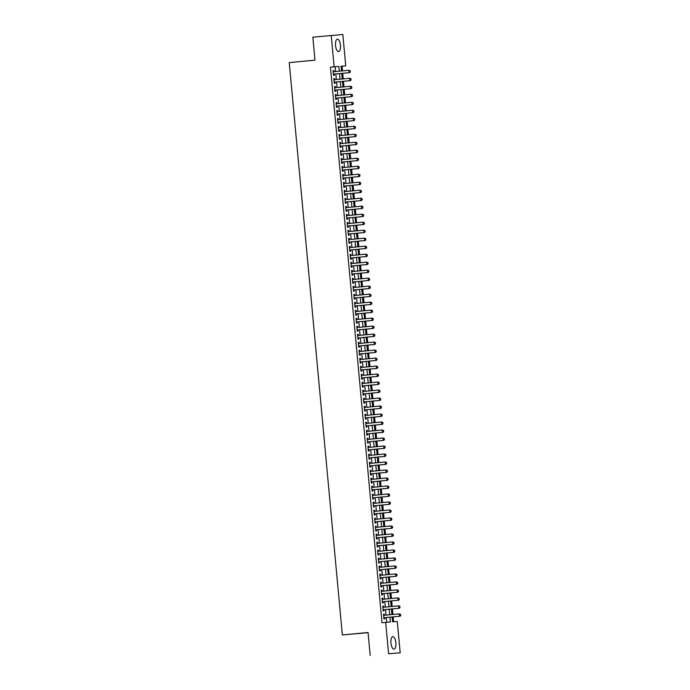 <?xml version="1.0" encoding="UTF-8"?>
<svg xmlns="http://www.w3.org/2000/svg" width="690" height="690" viewBox="0 0 690 690"><rect width="100%" height="100%" fill="white"/><g stroke="black" fill="none" stroke-linecap="round" stroke-linejoin="round"><path stroke-width="1.03" d="M390.98 643.089A6.262 2.458 -95.4 0 1 392.834 636.654A6.262 2.458 -95.4 0 1 395.879 642.692A6.262 2.458 -95.4 0 1 394.016 649.126A6.262 2.458 -95.4 0 1 390.98 643.089M335.547 45.566A6.262 2.458 -95.4 0 1 337.401 39.132A6.262 2.458 -95.4 0 1 340.446 45.169A6.262 2.458 -95.4 0 1 338.583 51.595A6.262 2.458 -95.4 0 1 335.547 45.566M368.089 632.67L342.344 634.955L289.248 62.609L314.976 60.168L312.846 37.191L342.844 34.5L345.75 65.878L341.041 66.257L341.481 70.992M342.507 70.898L342.076 66.223L345.75 65.878M393.611 621.733L393.153 616.877M392.938 614.471L392.412 608.882M392.196 606.476L391.67 600.886M391.454 598.48L390.928 592.891M390.713 590.485L390.186 584.896M389.971 582.489L389.453 576.909M389.229 574.503L388.712 568.914M388.487 566.507L387.97 560.918M387.746 558.512L387.228 552.923M387.004 550.516L386.486 544.928M386.262 542.521L385.745 536.941M385.52 534.534L385.003 528.945M384.779 526.539L384.261 520.95M384.037 518.544L383.519 512.955M383.295 510.548L382.778 504.959M382.553 502.553L382.036 496.964M381.812 494.566L381.294 488.977M381.07 486.571L380.552 480.982M380.328 478.575L379.811 472.986M379.586 470.58L379.069 464.991M378.845 462.585L378.327 456.996M378.103 454.598L377.585 449.009M377.361 446.602L376.844 441.014M376.619 438.607L376.102 433.018M375.878 430.612L375.36 425.023M375.136 422.616L374.618 417.027M374.394 414.63L373.877 409.041M373.652 406.634L373.135 401.045M372.911 398.639L372.393 393.05M372.169 390.644L371.651 385.055M371.427 382.648L370.91 377.059M370.685 374.661L370.168 369.072M369.944 366.666L369.426 361.077M369.202 358.671L368.684 353.082M368.46 350.675L367.943 345.086M367.718 342.68L367.201 337.091M366.977 334.693L366.459 329.104M366.235 326.698L365.717 321.109M365.493 318.702L364.976 313.113M364.751 310.707L364.234 305.118M364.01 302.712L363.492 297.123M363.268 294.716L362.75 289.136M362.526 286.73L362.009 281.14M361.793 278.734L361.267 273.145M361.051 270.739L360.525 265.15M360.309 262.743L359.783 257.154M359.568 254.748L359.041 249.168M358.826 246.761L358.3 241.172M358.084 238.766L357.567 233.177M357.342 230.771L356.825 225.181M356.601 222.775L356.083 217.186M355.859 214.78L355.341 209.199M355.117 206.793L354.6 201.204M354.375 198.798L353.858 193.209M353.634 190.802L353.116 185.213M352.892 182.807L352.374 177.218M352.15 174.812L351.633 169.231M351.408 166.825L350.891 161.236M350.667 158.829L350.149 153.24M349.925 150.834L349.407 145.245M349.183 142.839L348.666 137.25M348.441 134.843L347.924 129.263M347.7 126.857L347.182 121.267M346.958 118.861L346.44 113.272M346.216 110.866L345.699 105.277M345.474 102.87L344.957 97.281M344.733 94.875L344.215 89.295M343.991 86.888L343.473 81.299M343.249 78.893L342.732 73.304M392.127 616.972L392.576 621.819L397.285 621.44L400.2 652.809L388.582 653.758L385.676 622.38L390.385 622L389.936 617.179M388.582 653.758L400.2 652.809M384.39 615.282L384.278 614.091L383.493 614.152L383.942 618.947L384.727 618.887L384.615 617.679M383.649 607.286L383.537 606.096L382.752 606.156L383.2 610.952L383.985 610.892L383.873 609.693M382.907 599.291L382.795 598.101L382.01 598.161L382.458 602.957L383.243 602.896L383.131 601.697M382.165 591.295L382.053 590.105L381.268 590.174L381.717 594.97L382.502 594.901L382.389 593.702M381.423 583.3L381.311 582.11L380.526 582.179L380.975 586.974L381.76 586.905L381.648 585.707M380.682 575.313L380.57 574.123L379.785 574.184L380.233 578.979L381.018 578.919L380.906 577.711M379.94 567.318L379.828 566.128L379.043 566.188L379.491 570.984L380.276 570.923L380.164 569.724M379.198 559.323L379.086 558.132L378.301 558.193L378.75 562.988L379.535 562.928L379.422 561.729M378.456 551.327L378.344 550.137L377.559 550.206L378.008 555.002L378.793 554.933L378.681 553.734M377.715 543.332L377.603 542.142L376.818 542.211L377.266 547.006L378.051 546.937L377.939 545.738M376.973 535.345L376.861 534.155L376.076 534.215L376.524 539.011L377.309 538.95L377.197 537.743M376.231 527.35L376.119 526.159L375.334 526.22L375.783 531.015L376.568 530.955L376.455 529.756M375.489 519.354L375.377 518.164L374.592 518.225L375.041 523.02L375.826 522.96L375.714 521.761M374.748 511.359L374.636 510.169L373.851 510.238L374.299 515.033L375.084 514.964L374.972 513.765M374.006 503.364L373.894 502.173L373.109 502.242L373.557 507.038L374.342 506.969L374.23 505.77M373.264 495.377L373.152 494.187L372.367 494.247L372.816 499.043L373.601 498.982L373.488 497.775M372.522 487.382L372.41 486.191L371.625 486.252L372.074 491.047L372.859 490.987L372.747 489.788M371.781 479.386L371.677 478.196L370.892 478.256L371.332 483.052L372.117 482.991L372.005 481.793M371.039 471.391L370.935 470.2L370.151 470.27L370.59 475.065L371.375 474.996L371.263 473.797M370.297 463.395L370.194 462.205L369.409 462.274L369.849 467.07L370.634 467.001L370.521 465.802M369.555 455.409L369.452 454.218L368.667 454.279L369.107 459.074L369.892 459.014L369.78 457.806M368.814 447.413L368.71 446.223L367.925 446.283L368.365 451.079L369.15 451.018L369.038 449.82M368.072 439.418L367.968 438.228L367.184 438.288L367.623 443.084L368.408 443.023L368.296 441.824M367.33 431.423L367.227 430.232L366.442 430.301L366.882 435.097L367.666 435.028L367.554 433.829M366.588 423.427L366.485 422.237L365.7 422.306L366.14 427.101L366.925 427.032L366.813 425.834M365.847 415.432L365.743 414.25L364.958 414.311L365.398 419.106L366.183 419.046L366.071 417.838M365.113 407.445L365.001 406.255L364.216 406.315L364.656 411.111L365.441 411.05L365.329 409.851M364.372 399.45L364.26 398.259L363.475 398.32L363.915 403.115L364.7 403.055L364.587 401.856M363.63 391.454L363.518 390.264L362.733 390.333L363.173 395.129L363.958 395.06L363.846 393.861M362.888 383.459L362.776 382.269L361.991 382.338L362.431 387.133L363.216 387.064L363.104 385.865M362.147 375.464L362.034 374.273L361.25 374.342L361.689 379.138L362.474 379.077L362.362 377.87M361.405 367.477L361.293 366.287L360.508 366.347L360.948 371.142L361.733 371.082L361.62 369.883M360.663 359.481L360.551 358.291L359.766 358.352L360.206 363.147L360.991 363.087L360.887 361.888M359.921 351.486L359.809 350.296L359.024 350.356L359.464 355.16L360.249 355.091L360.146 353.892M359.18 343.491L359.067 342.3L358.282 342.369L358.722 347.165L359.507 347.096L359.404 345.897M358.438 335.495L358.326 334.305L357.541 334.374L357.989 339.17L358.774 339.109L358.662 337.902M357.696 327.509L357.584 326.318L356.799 326.379L357.248 331.174L358.032 331.114L357.92 329.915M356.954 319.513L356.842 318.323L356.057 318.383L356.506 323.179L357.291 323.118L357.179 321.92M356.213 311.518L356.1 310.328L355.315 310.388L355.764 315.192L356.549 315.123L356.437 313.924M355.471 303.522L355.359 302.332L354.574 302.401L355.022 307.197L355.807 307.128L355.695 305.929M354.729 295.527L354.617 294.337L353.832 294.406L354.281 299.201L355.065 299.141L354.953 297.933M353.987 287.54L353.875 286.35L353.09 286.41L353.539 291.206L354.324 291.146L354.212 289.947M353.245 279.545L353.133 278.355L352.349 278.415L352.797 283.211L353.582 283.15L353.47 281.951M352.504 271.549L352.392 270.359L351.607 270.42L352.055 275.224L352.84 275.155L352.728 273.956M351.762 263.554L351.65 262.364L350.865 262.433L351.314 267.228L352.098 267.159L351.986 265.961M351.02 255.559L350.908 254.369L350.123 254.438L350.572 259.233L351.357 259.173L351.245 257.965M350.279 247.572L350.166 246.382L349.382 246.442L349.83 251.238L350.615 251.177L350.503 249.978M349.537 239.577L349.425 238.386L348.64 238.447L349.088 243.242L349.873 243.182L349.761 241.983M348.795 231.581L348.683 230.391L347.898 230.451L348.346 235.256L349.131 235.187L349.019 233.988M348.053 223.586L347.941 222.396L347.156 222.465L347.605 227.26L348.39 227.191L348.278 225.992M347.312 215.591L347.199 214.4L346.415 214.469L346.863 219.265L347.648 219.204L347.536 217.997M346.57 207.604L346.458 206.413L345.673 206.474L346.121 211.269L346.906 211.209L346.794 210.01M345.828 199.608L345.716 198.418L344.931 198.479L345.38 203.274L346.164 203.214L346.052 202.015M345.086 191.613L344.974 190.423L344.189 190.483L344.638 195.287L345.423 195.218L345.311 194.019M344.345 183.618L344.232 182.427L343.447 182.496L343.896 187.292L344.681 187.223L344.569 186.024M343.603 175.622L343.491 174.432L342.706 174.501L343.154 179.297L343.939 179.228L343.827 178.029M342.861 167.636L342.749 166.445L341.964 166.506L342.413 171.301L343.197 171.241L343.085 170.033M342.119 159.64L342.007 158.45L341.222 158.51L341.671 163.306L342.456 163.245L342.344 162.047M341.378 151.645L341.265 150.454L340.481 150.515L340.929 155.31L341.714 155.25L341.602 154.051M340.636 143.649L340.524 142.459L339.739 142.528L340.187 147.324L340.972 147.255L340.86 146.056M339.894 135.654L339.782 134.464L338.997 134.533L339.446 139.328L340.23 139.259L340.118 138.06M339.152 127.667L339.049 126.477L338.264 126.537L338.704 131.333L339.489 131.273L339.377 130.065M338.411 119.672L338.307 118.482L337.522 118.542L337.962 123.338L338.747 123.277L338.635 122.078M337.669 111.676L337.565 110.486L336.78 110.547L337.22 115.342L338.005 115.282L337.893 114.083M336.927 103.681L336.824 102.491L336.039 102.56L336.478 107.355L337.263 107.286L337.151 106.088M336.185 95.686L336.082 94.496L335.297 94.565L335.737 99.36L336.522 99.291L336.41 98.092M335.444 87.699L335.34 86.509L334.555 86.569L334.995 91.365L335.78 91.304L335.668 90.097M334.702 79.704L334.598 78.513L333.813 78.574L334.253 83.369L335.038 83.309L334.926 82.11M342.076 66.223L341.05 66.309M335.607 71.553L335.168 66.783L330.458 67.171L382.001 622.734L385.676 622.38M386.702 622.302L386.262 617.524M386.038 615.118L385.52 609.537M385.296 607.131L384.779 601.542M384.554 599.136L384.037 593.547M383.812 591.14L383.295 585.551M383.071 583.145L382.553 577.556M382.329 575.15L381.812 569.569M381.587 567.163L381.07 561.574M380.846 559.167L380.328 553.578M380.104 551.172L379.586 545.583M379.362 543.177L378.845 537.588M378.62 535.181L378.103 529.601M377.879 527.195L377.361 521.606M377.137 519.199L376.619 513.61M376.395 511.204L375.878 505.615M375.653 503.208L375.136 497.619M374.912 495.213L374.394 489.633M374.17 487.226L373.652 481.637M373.428 479.231L372.911 473.642M372.686 471.236L372.169 465.647M371.945 463.24L371.427 457.651M371.203 455.245L370.685 449.664M370.461 447.258L369.944 441.669M369.719 439.263L369.202 433.674M368.978 431.267L368.46 425.678M368.236 423.272L367.718 417.683M367.494 415.277L366.977 409.688M366.752 407.29L366.235 401.701M366.011 399.294L365.493 393.705M365.269 391.299L364.751 385.71M364.527 383.304L364.01 377.715M363.785 375.308L363.268 369.719M363.044 367.322L362.526 361.733M362.31 359.326L361.784 353.737M361.569 351.331L361.043 345.742M360.827 343.335L360.301 337.746M360.085 335.34L359.559 329.751M359.343 327.353L358.817 321.764M358.602 319.358L358.084 313.769M357.86 311.363L357.342 305.774M357.118 303.367L356.601 297.778M356.376 295.372L355.859 289.783M355.635 287.385L355.117 281.796M354.893 279.39L354.375 273.801M354.151 271.394L353.634 265.805M353.409 263.399L352.892 257.81M352.668 255.404L352.15 249.815M351.926 247.417L351.408 241.828M351.184 239.421L350.667 233.832M350.442 231.426L349.925 225.837M349.701 223.431L349.183 217.842M348.959 215.435L348.441 209.846M348.217 207.449L347.7 201.859M347.475 199.453L346.958 193.864M346.734 191.458L346.216 185.869M345.992 183.462L345.474 177.873M345.25 175.467L344.733 169.878M344.508 167.472L343.991 161.891M343.767 159.485L343.249 153.896M343.025 151.489L342.507 145.9M342.283 143.494L341.766 137.905M341.541 135.499L341.024 129.91M340.8 127.503L340.282 121.923M340.058 119.517L339.54 113.928M339.316 111.521L338.799 105.932M338.574 103.526L338.057 97.937M337.833 95.531L337.315 89.942M337.091 87.535L336.573 81.955M336.349 79.548L335.832 73.959M333.96 71.708L333.856 70.518L333.072 70.578L333.512 75.374L334.296 75.314L334.184 74.115M370.202 655.5L368.072 632.514L342.344 634.955M330.458 67.171L334.132 66.818L331.226 35.449M339.29 71.199L338.842 66.438L334.132 66.818M389.712 614.773L389.195 609.184M388.97 606.777L388.453 601.188M388.228 598.782L387.711 593.202M387.487 590.795L386.969 585.206M386.745 582.8L386.228 577.211M386.003 574.805L385.486 569.216M385.262 566.809L384.744 561.22M384.52 558.814L384.002 553.233M383.778 550.827L383.261 545.238M383.036 542.832L382.519 537.243M382.295 534.836L381.777 529.247M381.553 526.841L381.035 521.252M380.811 518.846L380.294 513.265M380.069 510.859L379.552 505.27M379.328 502.863L378.81 497.274M378.586 494.868L378.068 489.279M377.844 486.873L377.327 481.284M377.102 478.877L376.585 473.297M376.361 470.891L375.843 465.302M375.619 462.895L375.101 457.306M374.877 454.9L374.36 449.311M374.135 446.904L373.618 441.315M373.394 438.909L372.876 433.32M372.652 430.922L372.134 425.333M371.91 422.927L371.393 417.338M371.177 414.932L370.651 409.343M370.435 406.936L369.909 401.347M369.693 398.941L369.167 393.352M368.952 390.954L368.426 385.365M368.21 382.959L367.692 377.37M367.468 374.963L366.951 369.374M366.726 366.968L366.209 361.379M365.985 358.973L365.467 353.384M365.243 350.986L364.725 345.397M364.501 342.99L363.984 337.401M363.759 334.995L363.242 329.406M363.018 327L362.5 321.411M362.276 319.004L361.758 313.415M361.534 311.018L361.017 305.429M360.792 303.022L360.275 297.433M360.051 295.027L359.533 289.438M359.309 287.031L358.791 281.442M358.567 279.036L358.05 273.447M357.825 271.049L357.308 265.46M357.084 263.054L356.566 257.465M356.342 255.059L355.824 249.47M355.6 247.063L355.083 241.474M354.858 239.068L354.341 233.479M354.117 231.072L353.599 225.492M353.375 223.086L352.857 217.497M352.633 215.09L352.116 209.501M351.891 207.095L351.374 201.506M351.15 199.1L350.632 193.511M350.408 191.104L349.89 185.524M349.666 183.117L349.149 177.528M348.924 175.122L348.407 169.533M348.183 167.127L347.665 161.538M347.441 159.131L346.923 153.542M346.699 151.136L346.182 145.555M345.957 143.149L345.44 137.56M345.216 135.154L344.698 129.565M344.474 127.158L343.956 121.569M343.732 119.163L343.215 113.574M342.99 111.168L342.473 105.587M342.249 103.181L341.731 97.592M341.507 95.186L340.989 89.597M340.765 87.19L340.248 81.601M340.023 79.195L339.506 73.606M341.705 73.399L342.223 78.988M342.447 81.394L342.964 86.983M343.189 89.389L343.706 94.979M343.93 97.385L344.448 102.974M344.672 105.372L345.19 110.961M345.414 113.367L345.932 118.956M346.156 121.362L346.673 126.951M346.898 129.358L347.415 134.947M347.639 137.353L348.157 142.942M348.381 145.34L348.899 150.929M349.123 153.335L349.64 158.924M349.865 161.331L350.382 166.92M350.606 169.326L351.124 174.915M351.348 177.321L351.865 182.91M352.09 185.308L352.607 190.897M352.832 193.304L353.349 198.893M353.565 201.299L354.091 206.888M354.306 209.294L354.832 214.883M355.048 217.29L355.574 222.879M355.79 225.276L356.316 230.865M356.532 233.272L357.049 238.861M357.273 241.267L357.791 246.856M358.015 249.263L358.533 254.852M358.757 257.258L359.274 262.847M359.499 265.245L360.016 270.834M360.24 273.24L360.758 278.829M360.982 281.235L361.5 286.824M361.724 289.231L362.241 294.82M362.466 297.226L362.983 302.815M363.207 305.221L363.725 310.802M363.949 313.208L364.467 318.797M364.691 321.204L365.208 326.793M365.433 329.199L365.95 334.788M366.174 337.194L366.692 342.783M366.916 345.19L367.434 350.77M367.658 353.177L368.175 358.765M368.4 361.172L368.917 366.761M369.141 369.167L369.659 374.756M369.883 377.163L370.401 382.752M370.625 385.158L371.142 390.738M371.367 393.145L371.884 398.734M372.108 401.14L372.626 406.729M372.85 409.136L373.368 414.724M373.592 417.131L374.109 422.72M374.334 425.126L374.851 430.707M375.075 433.113L375.593 438.702M375.817 441.108L376.335 446.697M376.559 449.104L377.076 454.693M377.301 457.099L377.818 462.688M378.042 465.095L378.56 470.675M378.784 473.081L379.302 478.67M379.526 481.077L380.043 486.666M380.268 489.072L380.785 494.661M381.009 497.067L381.527 502.656M381.751 505.063L382.269 510.643M382.493 513.05L383.01 518.639M383.235 521.045L383.752 526.634M383.976 529.04L384.494 534.629M384.718 537.036L385.236 542.625M385.451 545.031L385.977 550.62M386.193 553.018L386.719 558.607M386.935 561.013L387.461 566.602M387.677 569.009L388.203 574.598M388.418 577.004L388.944 582.593M389.16 584.999L389.678 590.588M389.902 592.986L390.419 598.575M390.644 600.981L391.161 606.57M391.385 608.977L391.903 614.566M335.168 66.783L338.842 66.438M333.072 70.596L333.856 70.518M333.813 78.582L334.598 78.513M334.555 86.578L335.34 86.509M335.297 94.573L336.082 94.496M336.039 102.569L336.824 102.491M336.78 110.564L337.565 110.486M337.522 118.551L338.307 118.482M338.264 126.546L339.049 126.477M339.006 134.541L339.782 134.464M339.747 142.537L340.524 142.459M340.489 150.532L341.265 150.454M341.231 158.519L342.007 158.45M341.973 166.514L342.749 166.445M342.706 174.51L343.491 174.432M343.447 182.505L344.232 182.427M344.189 190.5L344.974 190.423M344.931 198.487L345.716 198.418M345.673 206.483L346.458 206.413M346.415 214.478L347.199 214.4M347.156 222.473L347.941 222.396M347.898 230.469L348.683 230.391M348.64 238.455L349.425 238.386M349.382 246.451L350.166 246.382M350.123 254.446L350.908 254.369M350.865 262.441L351.65 262.364M351.607 270.437L352.392 270.359M352.349 278.424L353.133 278.355M353.09 286.419L353.875 286.35M353.832 294.414L354.617 294.337M354.574 302.41L355.359 302.332M355.315 310.405L356.1 310.328M356.057 318.392L356.842 318.323M356.799 326.387L357.584 326.318M357.541 334.383L358.326 334.305M358.282 342.378L359.067 342.3M359.024 350.373L359.809 350.296M359.766 358.369L360.551 358.291M360.508 366.356L361.293 366.287M361.25 374.351L362.034 374.273M361.991 382.346L362.776 382.269M362.733 390.342L363.518 390.264M363.475 398.337L364.26 398.259M364.216 406.324L365.001 406.255M364.958 414.319L365.743 414.25M365.7 422.315L366.485 422.237M366.442 430.31L367.227 430.232M367.184 438.305L367.968 438.228M367.925 446.292L368.71 446.223M368.667 454.287L369.452 454.218M369.409 462.283L370.194 462.205M370.151 470.278L370.935 470.2M370.892 478.274L371.677 478.196M371.634 486.26L372.41 486.191M372.376 494.256L373.152 494.187M373.118 502.251L373.894 502.173M373.859 510.246L374.636 510.169M374.601 518.242L375.377 518.164M375.334 526.229L376.119 526.159M376.076 534.224L376.861 534.155M376.818 542.219L377.603 542.142M377.559 550.215L378.344 550.137M378.301 558.21L379.086 558.132M379.043 566.197L379.828 566.128M379.785 574.192L380.57 574.123M380.526 582.188L381.311 582.11M381.268 590.183L382.053 590.105M382.01 598.178L382.795 598.101M382.752 606.165L383.537 606.096M383.493 614.16L384.278 614.091M333.486 74.184A0.802 0.742 -94.7 0 0 333.408 74.192L349.666 72.648L333.399 74.184M350.123 70.785L350.235 71.984L350.218 70.777L348.873 70.294L350.218 70.777M333.184 71.786L348.873 70.294L349.097 72.692L350.235 71.984M349.666 72.648L350.33 71.976M334.227 82.17A0.802 0.742 -94.7 0 0 334.15 82.188L350.408 80.644L334.141 82.17M350.865 78.781L351.072 79.971L350.96 78.772L349.614 78.289L350.96 78.772M333.926 79.773L349.614 78.289L349.839 80.687L350.977 79.98M350.408 80.644L351.072 79.971M334.969 90.166A0.802 0.742 -94.7 0 0 334.883 90.183L351.15 88.631L334.883 90.166M351.607 86.767L351.814 87.966L351.702 86.759L350.356 86.285L351.702 86.759M334.667 87.768L350.356 86.285L350.58 88.682L351.719 87.966M351.15 88.631L351.814 87.966M352.461 95.962L352.349 94.763L352.461 95.962L351.322 96.669L351.891 96.626L335.711 98.161A0.802 0.742 -94.7 0 0 335.625 98.178M335.409 95.763L351.098 94.271L351.322 96.669L335.711 98.161M352.349 94.763L351.098 94.271L352.443 94.754M351.891 96.626L352.555 95.953M336.453 106.157A0.802 0.742 -94.7 0 0 336.366 106.165L352.633 104.621L336.366 106.157M353.09 102.758L353.297 103.948L353.185 102.75L351.84 102.267L353.185 102.75M336.151 103.759L351.84 102.267L352.064 104.664L353.202 103.957M352.633 104.621L353.297 103.948M337.194 114.152A0.802 0.742 -94.7 0 0 337.108 114.161L353.366 112.617L337.108 114.152M353.832 110.754L353.944 111.953L353.927 110.745L352.581 110.262L353.927 110.745M336.884 111.754L352.581 110.262L352.806 112.66L353.944 111.953M353.366 112.617L354.039 111.944M354.686 119.948L354.574 118.749L354.686 119.948L353.547 120.655L354.108 120.612L337.936 122.139A0.802 0.742 -94.7 0 0 337.85 122.156M337.626 119.741L353.323 118.257L353.547 120.655L337.936 122.139M354.574 118.749L353.323 118.257L354.669 118.74M354.108 120.612L354.781 119.939M338.678 130.134A0.802 0.742 -94.7 0 0 338.592 130.151L354.85 128.599L338.592 130.134M355.315 126.736L355.428 127.935L355.41 126.736L354.065 126.253L355.41 126.736M338.367 127.736L354.065 126.253L354.289 128.65L355.428 127.935M354.85 128.599L355.523 127.935M339.42 138.129A0.802 0.742 -94.7 0 0 339.333 138.147L355.591 136.594L339.333 138.129M356.057 134.731L356.169 135.93L356.152 134.722L354.807 134.239L356.152 134.722M339.109 135.732L354.807 134.239L355.031 136.637L356.169 135.93M355.591 136.594L356.256 135.921M340.161 146.125A0.802 0.742 -94.7 0 0 340.075 146.133L356.333 144.589L340.075 146.125M356.799 142.726L356.911 143.925L356.894 142.718L355.548 142.235L356.894 142.718M339.851 143.727L355.548 142.235L355.773 144.633L356.911 143.925M356.333 144.589L356.997 143.917M340.903 154.12A0.802 0.742 -94.7 0 0 340.817 154.129L357.075 152.585L340.817 154.12M357.541 150.722L357.653 151.921L357.636 150.713L356.29 150.23L357.636 150.713M340.593 151.722L356.29 150.23L356.514 152.628L357.653 151.921M357.075 152.585L357.739 151.912M341.645 162.107A0.802 0.742 -94.7 0 0 341.559 162.124L357.817 160.58L341.559 162.107M358.282 158.717L358.481 159.908L358.377 158.709L357.032 158.226L358.377 158.709M341.334 159.709L357.032 158.226L357.256 160.623L358.386 159.916M357.817 160.58L358.481 159.908M342.387 170.102A0.802 0.742 -94.7 0 0 342.3 170.12L358.559 168.567L342.3 170.102M359.024 166.704L359.128 167.903L359.111 166.704L357.774 166.221L359.111 166.704M342.076 167.704L357.774 166.221L357.998 168.619L359.128 167.903M358.559 168.567L359.223 167.903M343.128 178.098A0.802 0.742 -94.7 0 0 343.042 178.115L359.3 176.562L343.042 178.098M359.766 174.699L359.964 175.89L359.852 174.691L358.515 174.208L359.852 174.691M342.818 175.7L358.515 174.208L358.74 176.606L359.87 175.898M359.3 176.562L359.964 175.89M343.87 186.093A0.802 0.742 -94.7 0 0 343.784 186.102L360.042 184.558L343.784 186.093M360.508 182.695L360.706 183.885L360.594 182.686L359.257 182.203L360.594 182.686M343.56 183.695L359.257 182.203L359.481 184.601L360.611 183.894M360.042 184.558L360.706 183.885M344.612 194.088A0.802 0.742 -94.7 0 0 344.526 194.097L360.784 192.553L344.526 194.088M361.25 190.69L361.448 191.88L361.336 190.682L359.999 190.199L361.336 190.682M344.301 191.691L359.999 190.199L360.223 192.596L361.353 191.889M360.784 192.553L361.448 191.88M345.354 202.075A0.802 0.742 -94.7 0 0 345.267 202.092L361.526 200.549L345.267 202.075M361.983 198.686L362.19 199.876L362.078 198.677L360.741 198.194L362.078 198.677M345.043 199.677L360.741 198.194L360.965 200.592L362.095 199.884M361.526 200.549L362.19 199.876M362.837 207.871L362.724 206.672L362.837 207.871L361.707 208.587L362.267 208.535L346.095 210.071A0.802 0.742 -94.7 0 0 346.009 210.088M345.785 207.673L361.482 206.189L361.707 208.587L346.095 210.071M362.724 206.672L362.043 206.138L362.819 206.672M362.267 208.535L362.931 207.871M346.837 218.066A0.802 0.742 -94.7 0 0 346.751 218.083L363.009 216.531L346.751 218.066M363.466 214.668L363.578 215.867L363.561 214.659L362.224 214.176L363.561 214.659M346.527 215.668L362.224 214.176L362.448 216.582L363.578 215.867M363.009 216.531L363.673 215.858M347.579 226.061A0.802 0.742 -94.7 0 0 347.493 226.07L363.751 224.526L347.493 226.061M364.208 222.663L364.415 223.853L364.303 222.654L362.966 222.171L364.303 222.654M347.268 223.663L362.966 222.171L363.19 224.569L364.32 223.862M363.751 224.526L364.415 223.853M365.062 231.857L364.95 230.658L365.062 231.857L363.932 232.565L364.493 232.521L348.321 234.057A0.802 0.742 -94.7 0 0 348.234 234.065M348.01 231.659L363.708 230.167L363.932 232.565L348.321 234.057M364.95 230.658L363.708 230.167L365.045 230.65M364.493 232.521L365.157 231.849M349.062 242.043A0.802 0.742 -94.7 0 0 348.976 242.061L365.234 240.517L348.976 242.043M365.691 238.654L365.804 239.853L365.786 238.645L364.449 238.162L365.786 238.645M348.752 239.646L364.449 238.162L364.674 240.56L365.804 239.853M365.234 240.517L365.898 239.844M349.804 250.039A0.802 0.742 -94.7 0 0 349.718 250.056L365.976 248.504L349.718 250.039M366.433 246.641L366.545 247.839L366.528 246.641L365.191 246.157L366.528 246.641M349.494 247.641L365.191 246.157L365.415 248.555L366.545 247.839M365.976 248.504L366.64 247.839M350.546 258.034A0.802 0.742 -94.7 0 0 350.46 258.051L366.718 256.499L350.46 258.034M367.175 254.636L367.287 255.835L367.27 254.627L365.933 254.144L367.27 254.627M350.235 255.636L365.933 254.144L366.157 256.551L367.287 255.835M366.718 256.499L367.382 255.826M351.288 266.029A0.802 0.742 -94.7 0 0 351.201 266.038L367.46 264.494L351.201 266.029M367.917 262.631L368.029 263.83L368.012 262.623L366.675 262.14L368.012 262.623M350.977 263.632L366.675 262.14L366.899 264.537L368.029 263.83M367.46 264.494L368.124 263.822M352.029 274.025A0.802 0.742 -94.7 0 0 351.943 274.034L368.201 272.49L351.943 274.025M368.658 270.627L368.771 271.826L368.753 270.618L367.416 270.135L368.753 270.618M351.719 271.627L367.416 270.135L367.641 272.533L368.771 271.826M368.201 272.49L368.865 271.817M352.771 282.012A0.802 0.742 -94.7 0 0 352.685 282.029L368.943 280.485L352.685 282.012M369.4 278.622L369.607 279.812L369.495 278.613L368.158 278.13L369.495 278.613M352.461 279.614L368.158 278.13L368.374 280.528L369.512 279.821M368.943 280.485L369.607 279.812M353.513 290.007A0.802 0.742 -94.7 0 0 353.427 290.024L369.685 288.472L353.427 290.007M370.142 286.609L370.254 287.808L370.237 286.609L368.9 286.126L370.237 286.609M353.202 287.609L368.9 286.126L369.115 288.524L370.254 287.808M369.685 288.472L370.349 287.808M370.996 295.803L370.884 294.604L370.996 295.803L369.857 296.519L370.427 296.467L354.255 298.002A0.802 0.742 -94.7 0 0 354.168 298.02M353.944 295.605L369.642 294.113L369.857 296.519L354.255 298.002M370.884 294.604L369.642 294.113L370.978 294.596M370.427 296.467L371.091 295.794M354.996 305.998A0.802 0.742 -94.7 0 0 354.91 306.006L371.168 304.463L354.91 305.998M371.625 302.599L371.738 303.798L371.72 302.591L370.383 302.108L371.72 302.591M354.686 303.6L370.383 302.108L370.599 304.506L371.738 303.798M371.168 304.463L371.832 303.79M355.738 313.993A0.802 0.742 -94.7 0 0 355.652 314.002L371.91 312.458L355.652 313.993M372.367 310.595L372.574 311.785L372.462 310.586L371.125 310.103L372.462 310.586M355.428 311.595L371.125 310.103L371.341 312.501L372.479 311.794M371.91 312.458L372.574 311.785M373.221 319.789L373.109 318.59L373.221 319.789L372.082 320.496L372.652 320.453L356.48 321.98A0.802 0.742 -94.7 0 0 356.394 321.997M356.169 319.582L371.867 318.099L372.082 320.496L356.48 321.98M373.109 318.59L371.867 318.099L373.204 318.582M372.652 320.453L373.316 319.781M357.222 329.975A0.802 0.742 -94.7 0 0 357.135 329.993L373.394 328.44L357.135 329.975M373.851 326.577L373.963 327.785L373.946 326.577L372.609 326.094L373.946 326.577M356.911 327.578L372.609 326.094L372.824 328.492L373.963 327.785M373.394 328.44L374.058 327.776M357.963 337.971A0.802 0.742 -94.7 0 0 357.877 337.988L374.135 336.435L357.877 337.971M374.592 334.572L374.799 335.763L374.687 334.564L373.35 334.089L374.687 334.564M357.653 335.573L373.35 334.089L373.566 336.487L374.704 335.771M374.135 336.435L374.799 335.763M358.705 345.966A0.802 0.742 -94.7 0 0 358.619 345.975L374.877 344.431L358.619 345.966M375.334 342.568L375.541 343.758L375.429 342.559L374.092 342.076L375.429 342.559M358.395 343.568L374.092 342.076L374.308 344.474L375.446 343.767M374.877 344.431L375.541 343.758M359.447 353.961A0.802 0.742 -94.7 0 0 359.361 353.97L375.619 352.426L359.361 353.961M376.076 350.563L376.188 351.762L376.171 350.555L374.825 350.072L376.171 350.555M359.136 351.564L374.825 350.072L375.05 352.469L376.188 351.762M375.619 352.426L376.283 351.753M360.189 361.948A0.802 0.742 -94.7 0 0 360.102 361.965L376.361 360.422L360.102 361.957M376.818 358.559L377.025 359.749L376.913 358.55L375.567 358.067L376.913 358.55M359.878 359.55L375.567 358.067L375.791 360.465L376.93 359.757M376.361 360.422L377.025 359.749M360.93 369.944A0.802 0.742 -94.7 0 0 360.844 369.961L377.102 368.408L360.844 369.944M377.559 366.554L377.672 367.753L377.654 366.545L376.309 366.062L377.654 366.545M360.62 367.546L376.309 366.062L376.533 368.46L377.672 367.753M377.102 368.408L377.766 367.744M361.672 377.939A0.802 0.742 -94.7 0 0 361.586 377.956L377.844 376.404L361.586 377.939M378.301 374.541L378.413 375.74L378.396 374.532L377.051 374.058L378.396 374.532M361.362 375.541L377.051 374.058L377.275 376.455L378.413 375.74M377.844 376.404L378.508 375.731M362.414 385.934A0.802 0.742 -94.7 0 0 362.328 385.943L378.586 384.399L362.319 385.934M379.043 382.536L379.155 383.735L379.138 382.527L377.792 382.044L379.138 382.527M362.103 383.537L377.792 382.044L378.017 384.442L379.155 383.735M378.586 384.399L379.25 383.726M363.156 393.93A0.802 0.742 -94.7 0 0 363.069 393.938L379.328 392.394L363.061 393.93M379.785 390.531L379.992 391.722L379.88 390.523L378.534 390.04L379.88 390.523M362.845 391.532L378.534 390.04L378.758 392.438L379.897 391.73M379.328 392.394L379.992 391.722M363.889 401.916A0.802 0.742 -94.7 0 0 363.811 401.934L380.069 400.39L363.803 401.925M380.526 398.527L380.639 399.726L380.621 398.518L379.276 398.035L380.621 398.518M363.587 399.527L379.276 398.035L379.5 400.433L380.639 399.726M380.069 400.39L380.733 399.717M381.38 407.721L381.268 406.522L381.38 407.721L380.242 408.428L380.811 408.377L364.63 409.912A0.802 0.742 -94.7 0 0 364.553 409.929M364.329 407.514L380.018 406.031L380.242 408.428L364.63 409.912M381.268 406.522L380.587 405.979L381.363 406.514M380.811 408.377L381.475 407.712M382.122 415.708L382.01 414.509L382.122 415.708L380.984 416.424L381.553 416.372L365.372 417.907A0.802 0.742 -94.7 0 0 365.295 417.924M365.07 415.509L380.759 414.026L380.984 416.424L365.372 417.907M382.01 414.509L380.759 414.026L382.105 414.5M381.553 416.372L382.217 415.699M366.114 425.903A0.802 0.742 -94.7 0 0 366.036 425.911L382.295 424.367L366.028 425.903M382.752 422.504L382.864 423.703L382.846 422.496L381.501 422.013L382.846 422.496M365.812 423.505L381.501 422.013L381.725 424.41L382.864 423.703M382.295 424.367L382.959 423.695M383.606 431.699L383.493 430.5L383.606 431.699L382.467 432.406L383.036 432.363L366.856 433.898A0.802 0.742 -94.7 0 0 366.77 433.906M366.554 431.5L382.243 430.008L382.467 432.406L366.856 433.898M383.493 430.5L382.243 430.008L383.588 430.491M383.036 432.363L383.7 431.69M367.598 441.885A0.802 0.742 -94.7 0 0 367.511 441.902L383.778 440.358L367.511 441.893M384.235 438.495L384.347 439.694L384.33 438.486L382.985 438.003L384.33 438.486M367.296 439.496L382.985 438.003L383.209 440.401L384.347 439.694M383.778 440.358L384.442 439.685M368.339 449.88A0.802 0.742 -94.7 0 0 368.253 449.897L384.52 448.345L368.253 449.88M384.977 446.49L385.089 447.689L385.072 446.482L383.726 445.999L385.072 446.482M368.037 447.482L383.726 445.999L383.951 448.397L385.089 447.689M384.52 448.345L385.184 447.681M369.081 457.875A0.802 0.742 -94.7 0 0 368.995 457.893L385.262 456.34L368.995 457.875M385.719 454.477L385.831 455.676L385.814 454.469L384.468 453.994L385.814 454.469M368.771 455.478L384.468 453.994L384.692 456.392L385.831 455.676M385.262 456.34L385.926 455.667M369.823 465.871A0.802 0.742 -94.7 0 0 369.737 465.879L385.995 464.336L369.737 465.871M386.46 462.473L386.572 463.671L386.555 462.464L385.21 461.981L386.555 462.464M369.512 463.473L385.21 461.981L385.434 464.379L386.572 463.671M385.995 464.336L386.667 463.663M370.565 473.866A0.802 0.742 -94.7 0 0 370.478 473.875L386.736 472.331L370.478 473.866M387.202 470.468L387.314 471.667L387.297 470.459L385.952 469.976L387.297 470.459M370.254 471.468L385.952 469.976L386.176 472.374L387.314 471.667M386.736 472.331L387.409 471.658M371.306 481.861A0.802 0.742 -94.7 0 0 371.22 481.87L387.478 480.326L371.22 481.861M387.944 478.463L388.056 479.662L388.039 478.455L386.693 477.972L388.039 478.455M370.996 479.464L386.693 477.972L386.918 480.369L388.056 479.662M387.478 480.326L388.142 479.654M372.048 489.848A0.802 0.742 -94.7 0 0 371.962 489.866L388.22 488.313L371.962 489.848M388.686 486.459L388.798 487.658L388.781 486.45L387.435 485.967L388.781 486.45M371.738 487.45L387.435 485.967L387.659 488.365L388.798 487.658M388.22 488.313L388.884 487.649M389.54 495.644L389.427 494.445L389.54 495.644L388.401 496.36L388.962 496.308L372.79 497.844A0.802 0.742 -94.7 0 0 372.704 497.861M372.479 495.446L388.177 493.962L388.401 496.36L372.79 497.844M389.427 494.445L388.746 493.911L389.522 494.437M388.962 496.308L389.626 495.636M373.531 505.839A0.802 0.742 -94.7 0 0 373.445 505.848L389.703 504.304L373.445 505.839M390.169 502.441L390.281 503.64L390.264 502.432L388.919 501.949L390.264 502.432M373.221 503.441L388.919 501.949L389.143 504.347L390.281 503.64M389.703 504.304L390.368 503.631M374.273 513.834A0.802 0.742 -94.7 0 0 374.187 513.843L390.445 512.299L374.187 513.834M390.911 510.436L391.014 511.635L391.006 510.428L389.66 509.945L391.006 510.428M373.963 511.437L389.66 509.945L389.885 512.342L391.014 511.635M390.445 512.299L391.109 511.626M391.756 519.63L391.653 518.432L391.756 519.63L390.626 520.338L391.187 520.295L375.015 521.83A0.802 0.742 -94.7 0 0 374.929 521.838M374.704 519.432L390.402 517.94L390.626 520.338L375.015 521.83M391.653 518.432L390.402 517.94L391.739 518.423M391.187 520.295L391.851 519.622M375.757 529.817A0.802 0.742 -94.7 0 0 375.671 529.834L391.929 528.281L375.671 529.817M392.394 526.427L392.593 527.617L392.481 526.418L391.144 525.935L392.481 526.418M375.446 527.419L391.144 525.935L391.368 528.333L392.498 527.626M391.929 528.281L392.593 527.617M376.498 537.812A0.802 0.742 -94.7 0 0 376.412 537.829L392.67 536.277L376.412 537.812M393.136 534.414L393.335 535.613L393.222 534.405L391.886 533.931L393.222 534.405M376.188 535.414L391.886 533.931L392.11 536.328L393.24 535.613M392.67 536.277L393.335 535.613M377.24 545.807A0.802 0.742 -94.7 0 0 377.154 545.825L393.412 544.272L377.154 545.807M393.869 542.409L393.981 543.608L393.964 542.4L392.627 541.917L393.964 542.4M376.93 543.409L392.627 541.917L392.852 544.315L393.981 543.608M393.412 544.272L394.076 543.599M377.982 553.803A0.802 0.742 -94.7 0 0 377.896 553.811L394.154 552.267L377.896 553.803M394.611 550.404L394.723 551.603L394.706 550.396L393.369 549.913L394.706 550.396M377.672 551.405L393.369 549.913L393.593 552.311L394.723 551.603M394.154 552.267L394.818 551.595M378.724 561.798A0.802 0.742 -94.7 0 0 378.638 561.807L394.896 560.263L378.638 561.798M395.353 558.4L395.465 559.599L395.448 558.391L394.111 557.908L395.448 558.391M378.413 559.4L394.111 557.908L394.335 560.306L395.465 559.599M394.896 560.263L395.56 559.59M379.466 569.785A0.802 0.742 -94.7 0 0 379.379 569.802L395.637 568.258L379.379 569.785M396.095 566.395L396.302 567.585L396.189 566.386L394.853 565.904L396.189 566.386M379.155 567.387L394.853 565.904L395.077 568.301L396.207 567.594M395.637 568.258L396.302 567.585M380.207 577.78A0.802 0.742 -94.7 0 0 380.121 577.797L396.379 576.245L380.121 577.78M396.836 574.382L396.948 575.581L396.931 574.382L395.594 573.899L396.931 574.382M379.897 575.382L395.594 573.899L395.819 576.297L396.948 575.581M396.379 576.245L397.043 575.581M397.69 583.576L397.578 582.377L397.69 583.576L396.56 584.283L397.121 584.24L380.949 585.775A0.802 0.742 -94.7 0 0 380.863 585.793M380.639 583.378L396.336 581.886L396.56 584.283L380.949 585.775M397.578 582.377L396.336 581.886L397.673 582.369M397.121 584.24L397.785 583.567M381.691 593.771A0.802 0.742 -94.7 0 0 381.605 593.78L397.863 592.236L381.605 593.771M398.32 590.373L398.432 591.572L398.415 590.364L397.078 589.881L398.415 590.364M381.38 591.373L397.078 589.881L397.302 592.279L398.432 591.572M397.863 592.236L398.527 591.563M382.433 601.766A0.802 0.742 -94.7 0 0 382.346 601.775L398.604 600.231L382.346 601.766M399.062 598.368L399.174 599.567L399.156 598.359L397.82 597.876L399.156 598.359M382.122 599.369L397.82 597.876L398.044 600.274L399.174 599.567M398.604 600.231L399.269 599.558M399.915 607.562L399.803 606.363L399.915 607.562L398.786 608.269L399.346 608.226L383.174 609.753A0.802 0.742 -94.7 0 0 383.088 609.77M382.864 607.355L398.561 605.872L398.786 608.269L383.174 609.753M399.803 606.363L399.122 605.82L399.898 606.355M399.346 608.226L400.01 607.554M383.916 617.748A0.802 0.742 -94.7 0 0 383.83 617.766L400.088 616.213L383.83 617.748M400.545 614.35L400.657 615.549L400.64 614.35L399.303 613.867L400.64 614.35M383.606 615.351L399.303 613.867L399.527 616.265L400.657 615.549M400.088 616.213L400.752 615.549"/></g></svg>

